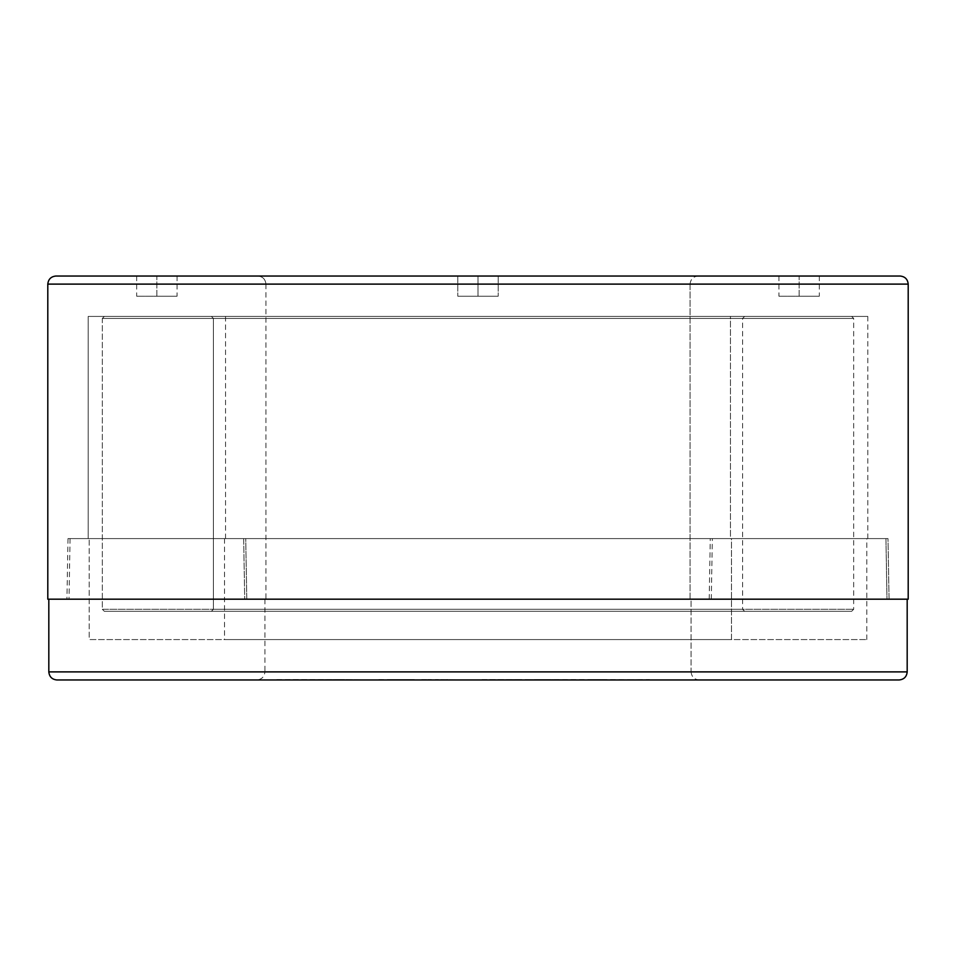 <?xml version="1.0" encoding="UTF-8"?>
<svg xmlns="http://www.w3.org/2000/svg" width="956" height="956" viewBox="0 0 956 956"><rect width="100%" height="100%" fill="white"/><g stroke="black" fill="none" stroke-linecap="round" stroke-linejoin="round"><path stroke-width="0.72" stroke-dasharray="4.78 3.58" d="M246.791 599.185L709.209 599.185L246.791 599.185L709.209 599.185L246.791 599.185L245.728 538.587L710.272 538.587L245.728 538.587L710.272 538.587L245.728 538.587L246.791 599.185M690.065 599.185L265.935 599.185L690.065 599.185L265.935 599.185L690.065 599.185L690.065 284.111L265.935 284.111L690.065 284.111L690.065 599.185M47.8 599.185L908.2 599.185L47.8 599.185M889.056 599.185L66.944 599.185L889.056 599.185L66.944 599.185L889.056 599.185L888.005 538.587L67.996 538.587L888.005 538.587L67.996 538.587L888.005 538.587L889.056 599.185M900.122 276.033L55.878 276.033L900.122 276.033M799.132 276.033L778.937 276.033L819.328 276.033L778.937 276.033L799.132 276.033L778.937 276.033L799.132 276.033L799.132 296.229L819.328 296.229L778.937 296.229L819.328 296.229L799.132 296.229L819.328 296.229L799.132 296.229L799.132 276.033M478 276.033L457.805 276.033L498.195 276.033L457.805 276.033L498.195 276.033L457.805 276.033L478 276.033L457.805 276.033L478 276.033L478 296.229L498.195 296.229L457.805 296.229L498.195 296.229L478 296.229L498.195 296.229L478 296.229L478 276.033L498.195 276.033L457.805 276.033L478 276.033L457.805 276.033L478 276.033L478 296.229L498.195 296.229L457.805 296.229L498.195 296.229L478 296.229L498.195 296.229L478 296.229L478 276.033M156.868 276.033L136.672 276.033L177.063 276.033L136.672 276.033L156.868 276.033L136.672 276.033L156.868 276.033L156.868 296.229L177.063 296.229L136.672 296.229L177.063 296.229L156.868 296.229L177.063 296.229L156.868 296.229L156.868 276.033M257.845 276.033L698.155 276.033L257.845 276.033C262.721 276.547 265.421 279.236 265.935 284.111L690.065 284.111L265.935 284.111C265.421 279.236 262.721 276.547 257.845 276.033M47.8 284.111L908.2 284.111L47.8 284.111M88.191 316.424L867.809 316.424L88.191 316.424L867.809 316.424L88.191 316.424L88.191 538.587L867.809 538.587L88.191 538.587L88.191 316.424M730.468 316.424L225.532 316.424L730.468 316.424L225.532 316.424L730.468 316.424L730.468 538.587L225.532 538.587L730.468 538.587L730.468 316.424M88.191 538.587L867.809 538.587L88.191 538.587M730.468 538.587L225.532 538.587L730.468 538.587M213.415 609.283L742.585 609.283L213.415 609.283L213.415 318.444L742.585 318.444L213.415 318.444L213.415 609.283L742.585 609.283L213.415 609.283L211.396 611.302L744.605 611.302L211.396 611.302L744.605 611.302L211.396 611.302L213.415 609.283M102.328 609.283L853.672 609.283L102.328 609.283L102.328 318.444L853.672 318.444L102.328 318.444L102.328 609.283L853.672 609.283L102.328 609.283L104.347 611.302L851.653 611.302L104.347 611.302L851.653 611.302L104.347 611.302L102.328 609.283M104.347 316.424L851.653 316.424L104.347 316.424L851.653 316.424L104.347 316.424L102.328 318.444L853.672 318.444L102.328 318.444L104.347 316.424M211.396 316.424L744.605 316.424L211.396 316.424L744.605 316.424L211.396 316.424L213.415 318.444L742.585 318.444L213.415 318.444L211.396 316.424M56.894 679.967L899.106 679.967L56.894 679.967M463.481 679.967L435.458 679.573L463.481 679.967M550.489 679.967L538.921 679.573L550.489 679.967M581.332 679.967L546.928 679.573L604.634 679.573L581.332 679.967M290.935 679.967L276.893 679.967M256.841 679.967L699.159 679.967L256.841 679.967C261.717 679.453 264.406 676.764 264.92 671.889L691.08 671.889L264.92 671.889L691.08 671.889L691.08 599.185L264.92 599.185L691.08 599.185L691.08 671.889L264.92 671.889C264.406 676.764 261.717 679.453 256.841 679.967M602.232 679.573L667.109 679.967L593.055 679.967M546.079 679.967L525.155 679.573L546.079 679.967M483.867 679.967L521.761 679.573L483.867 679.967M431.359 679.967L373.27 679.967L431.359 679.967M885.937 538.587L70.063 538.587L885.937 538.587L70.063 538.587L885.937 538.587L886.989 599.185L69.011 599.185L886.989 599.185L69.011 599.185L886.989 599.185L885.937 538.587M89.207 538.587L866.793 538.587L89.207 538.587L866.793 538.587L89.207 538.587L89.207 639.576L866.793 639.576L89.207 639.576L866.793 639.576L89.207 639.576L89.207 538.587M731.471 538.587L224.529 538.587L731.471 538.587L224.529 538.587L731.471 538.587L731.471 639.576L224.529 639.576L731.471 639.576L224.529 639.576L731.471 639.576L731.471 538.587M243.661 538.587L712.34 538.587L243.661 538.587L712.34 538.587L243.661 538.587L244.724 599.185L711.276 599.185L244.724 599.185L711.276 599.185L244.724 599.185L243.661 538.587M907.184 671.889L48.816 671.889L907.184 671.889M48.816 599.185L907.184 599.185L48.816 599.185M691.08 599.185L264.92 599.185L691.08 599.185M344.327 679.967L331.469 679.967M369.004 679.967L340.802 679.573L369.004 679.967M348.438 679.967L339.989 679.573L348.438 679.967M290.887 679.967L339.989 679.573L290.887 679.967M276.893 679.573L344.327 679.573M331.469 679.573L290.935 679.573M593.055 679.573L601.85 679.573M649.447 679.967L614.326 679.967L649.447 679.573M534.464 679.573L546.079 679.573L534.464 679.573M548.242 679.573L538.921 679.573L548.242 679.573M482.123 679.573L521.761 679.573L482.123 679.573M446.763 679.967L447.623 679.967M447.623 679.573L446.763 679.573M377.477 679.967L418.214 679.967L377.477 679.573M413.721 679.967L387.562 679.967M414.271 679.573L391.458 679.573L414.271 679.967M387.562 679.573L413.721 679.573M421.763 679.573L431.359 679.573L421.763 679.573M265.935 284.111L265.935 599.185M867.809 538.587L867.809 316.424M225.532 316.424L225.532 538.587M690.065 284.111C690.579 279.236 693.267 276.535 698.155 276.033M498.195 276.033L498.195 296.229L498.195 276.033M457.805 276.033L457.805 296.229L457.805 276.033M177.063 276.033L177.063 296.229M136.672 276.033L136.672 296.229M819.328 276.033L819.328 296.229M778.937 276.033L778.937 296.229M67.996 538.587L66.944 599.185M709.209 599.185L710.272 538.587M744.605 611.302L742.585 609.283L742.585 318.444L744.605 316.424M851.653 611.302L853.672 609.283L853.672 318.444L851.653 316.424M264.92 599.185L264.92 671.889M866.793 639.576L866.793 538.587M224.529 538.587L224.529 639.576M691.08 671.889C691.594 676.764 694.283 679.465 699.159 679.967M70.063 538.587L69.011 599.185M711.276 599.185L712.34 538.587"/><path stroke-width="1.43" d="M908.2 599.185L47.8 599.185L908.2 599.185L908.2 284.111L47.8 284.111L47.8 599.185L47.8 284.111L908.2 284.111C907.686 279.236 904.997 276.535 900.122 276.033L55.878 276.033L900.122 276.033M47.8 284.111C48.314 279.236 51.003 276.547 55.878 276.033C51.003 276.547 48.314 279.236 47.8 284.111M899.106 679.967L56.894 679.967L899.106 679.967C903.982 679.465 906.682 676.764 907.184 671.889L48.816 671.889L907.184 671.889L907.184 599.185M48.816 671.889L48.816 599.185L48.816 671.889C49.33 676.764 52.018 679.453 56.894 679.967C52.018 679.453 49.33 676.764 48.816 671.889"/></g></svg>
